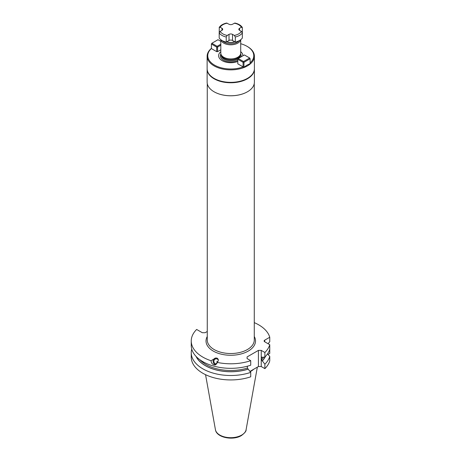 <?xml version="1.0" encoding="UTF-8"?>
<svg xmlns="http://www.w3.org/2000/svg" width="461" height="461" viewBox="0 0 461 461"><rect width="100%" height="100%" fill="white"/><g stroke="black" fill="none" stroke-linecap="round" stroke-linejoin="round"><path stroke-width="0.69" d="M243.955 67.214L247.033 65.105L250.116 63.664L250.116 58.76L243.955 62.316L243.955 67.214L243.08 66.885L243.08 62.316L243.517 61.549L238.239 58.507L244.399 54.951L249.672 58L243.517 61.549M243.955 62.316L243.517 62.056M220.813 45.207L217.575 47.08L217.575 51.649L220.813 49.776M250.116 62.903A23.01 13.283 0 0 0 247.033 46.319A23.01 13.283 0 0 0 240.717 43.732M243.08 62.316L237.801 59.267L237.801 63.837L243.08 66.885M243.218 66.885A23.01 13.283 180 0 1 214.498 65.105A23.01 13.283 180 0 1 211.415 48.52M216.693 51.649L211.415 48.601L211.415 44.031L216.693 47.08L216.693 51.649L217.575 51.649M242.907 55.81A12.147 7.013 0 0 0 240.717 51.69M220.813 51.69A12.147 7.013 0 0 0 222.208 60.691A12.147 7.013 0 0 0 237.801 61.428M220.813 39.709L220.813 53.171A9.952 5.745 0 0 0 220.998 54.26A9.952 5.745 0 0 0 227.849 58.668A9.952 5.745 0 0 0 237.801 57.233A9.952 5.745 0 0 0 240.533 54.26A9.952 5.745 0 0 0 240.717 53.171L240.717 39.709M226.662 41.83A7.151 4.132 0 0 0 234.868 41.83M234.557 41.651A5.907 3.411 180 0 1 226.973 41.651M227.192 35.434A11.197 6.46 180 0 1 220.156 31.371L219.188 32.944L219.188 38.027A12.435 7.18 180 0 0 226.224 42.084L226.224 37.007L227.192 35.434L229.008 34.385A2.489 1.435 0 0 1 232.523 34.385L234.338 35.434L235.306 37.007L235.306 42.084A12.435 7.18 180 0 0 242.342 38.027L242.342 32.944L241.374 31.371L239.559 30.322A2.489 1.435 0 0 1 238.833 29.308A2.489 1.435 0 0 1 239.559 28.294L241.374 27.245L242.342 27.7L242.238 27.303C240.728 25.205 238.291 23.788 234.926 23.05L232.523 24.231A2.489 1.435 0 0 1 229.008 24.231L226.605 23.05C223.239 23.788 220.802 25.205 219.292 27.303L219.2 32.783M226.224 42.084L229.008 40.482A2.489 1.435 0 0 1 232.523 40.482L235.306 42.084M242.342 32.777L242.342 27.7M219.188 27.7L220.156 27.245L221.972 28.294L221.972 30.322A2.489 1.435 0 0 0 222.698 29.308A2.489 1.435 0 0 0 221.972 28.294M220.156 31.371L221.972 30.322M216.693 47.08L217.575 47.08M220.813 44.193L217.131 46.319L211.858 43.271L211.415 44.031M214.146 78.41A23.384 13.502 0 0 0 214.232 78.462L214.054 78.358A23.632 13.646 180 0 0 247.476 78.358L247.476 78.358A23.632 13.646 0 0 0 254.397 68.712L254.397 56.219A23.632 13.646 0 0 1 247.476 65.865A23.632 13.646 180 0 1 221.724 68.827A23.632 13.646 180 0 1 207.133 56.219A23.632 13.646 180 0 1 211.415 48.388M254.397 56.219A23.632 13.646 0 0 0 247.476 46.573L247.033 46.319M214.054 78.358A23.632 13.646 180 0 1 207.133 68.712L207.133 56.219M214.232 78.462A23.384 13.502 0 0 0 247.298 78.462L247.298 78.462M247.384 91.814A23.505 13.571 0 0 0 247.39 91.814A23.505 13.571 180 0 1 214.14 91.814L214.054 91.762A23.632 13.646 180 0 0 247.476 91.762L247.476 91.762A23.632 13.646 0 0 0 254.397 82.116L254.397 69.115A23.632 13.646 0 0 1 247.476 78.762A23.632 13.646 180 0 1 221.724 81.724A23.632 13.646 180 0 1 207.133 69.115A23.632 13.646 180 0 1 207.139 68.914M214.054 91.762A23.632 13.646 180 0 1 207.133 82.116L207.133 69.115M268.031 343.699L269.754 341.78L269.754 337.25A39.519 22.82 0 0 0 254.27 322.631M269.754 337.25L264.712 340.16A1.988 1.147 180 0 0 264.13 340.973A1.988 1.147 180 0 0 264.712 341.785L269.754 344.695A39.519 22.82 0 0 1 264.879 352.492L261.237 350.389L258.425 350.389L247.079 356.941L247.079 358.566L247.079 356.941M207.26 331.494L205.128 332.721L202.316 332.721L196.651 329.454A39.519 22.82 0 0 0 191.246 340.973A39.519 22.82 0 0 0 211.029 360.738L215.673 358.007L216.952 358.07C218.71 359.159 218.796 360.606 217.223 362.409A39.519 22.82 0 0 0 250.721 360.669L247.079 358.566M216.86 363.879A2.57 2.386 83 0 1 215.748 363.867A2.57 2.386 -97 0 1 215.979 358.825A2.57 2.386 -97 0 1 216.837 358.889A2.57 2.386 83 0 1 218.295 360.012M217.719 361.678L216.906 361.487L217.189 362.963M191.246 352.688A39.519 22.82 180 0 0 211.103 372.476A39.519 22.82 180 0 0 250.721 372.384L250.721 376.816A39.519 22.82 180 0 1 211.103 376.908A39.519 22.82 180 0 1 191.246 357.119L191.246 352.688A39.519 22.82 180 0 1 191.736 349.098M258.425 350.389L258.425 366.535L249.943 371.433M258.425 366.535L261.237 366.535L264.879 368.639L264.879 364.207A39.519 22.82 180 0 0 269.754 356.411L269.754 360.842A39.519 22.82 180 0 1 264.879 368.639M262.188 357.16L261.543 357.5L264.879 357.027A39.519 22.82 0 0 0 269.754 349.231L269.754 353.397L267.968 354.428M253.74 369.238A27.643 15.956 180 0 1 250.311 371.652A27.643 15.956 180 0 1 250.185 371.727M269.754 349.231L269.754 344.695M264.879 357.027L264.879 352.492M217.223 362.409L215.166 364.962L214.065 364.876C212.262 364.282 211.247 362.899 211.029 360.738M191.246 340.973L191.246 345.502A39.519 22.82 0 0 0 211.103 365.296A39.519 22.82 0 0 0 250.721 365.198L250.721 360.669M261.237 350.389L261.237 366.535M261.934 357.068A34.978 20.198 180 0 1 261.543 357.5L261.543 359.885L264.879 364.207M250.721 372.384L247.384 368.062A34.978 20.198 180 0 1 199.797 359.678M247.384 366.207L247.384 368.062M267.501 353.915L269.754 356.411M262.251 361.003A35.941 20.751 0 0 0 265.45 356.445M196.081 356.445A35.941 20.751 0 0 0 248.093 369.18M215.886 364.755A3.423 3.181 83 0 1 215.569 364.691A3.423 3.181 -97 0 1 215.788 357.995M249.672 58L250.116 58.76M237.801 59.267L238.239 58.507M217.131 46.319L217.131 46.826M211.858 43.271L218.013 39.715L220.813 41.334M241.057 56.882A10.424 6.022 0 0 0 240.625 53.949M237.801 60.351A10.424 6.022 180 0 1 225.043 60.944A10.424 6.022 180 0 1 220.905 53.949M237.801 59.06A9.577 5.532 0 0 1 237.536 59.215A9.577 5.532 180 0 1 227.1 60.414A9.577 5.532 180 0 1 221.188 55.308L221.188 54.842M239.144 57.982A9.577 5.532 0 0 0 240.342 55.308L240.342 54.842M221.251 55.032A9.577 5.532 180 0 0 227.619 59.613A9.577 5.532 180 0 0 237.536 58.299A9.577 5.532 0 0 0 240.279 55.032M240.533 54.26L240.193 55.285A9.6 5.544 0 0 1 237.553 58.155A9.6 5.544 180 0 1 227.953 59.532A9.6 5.544 180 0 1 221.338 55.285L220.998 54.26M220.894 39.767A9.952 5.745 180 0 0 227.532 44.492A9.952 5.745 180 0 0 237.801 43.121A9.952 5.745 0 0 0 240.636 39.767M239.057 40.752A9.203 5.313 0 0 1 237.271 42.205A9.203 5.313 180 0 1 222.473 40.752M226.224 37.007A12.435 7.18 180 0 1 219.188 32.944M242.342 32.944A12.435 7.18 180 0 1 235.306 37.007M239.559 28.294L239.559 30.322M241.374 27.245A11.197 6.46 0 0 0 234.338 23.183M227.192 23.183A11.197 6.46 0 0 0 220.156 27.245M234.338 35.434A11.197 6.46 0 0 0 241.374 31.371M232.523 34.385L232.523 40.482M229.008 34.385L229.008 40.482M207.26 83.516L207.26 339.959A23.505 13.571 0 0 0 221.77 352.492A23.505 13.571 0 0 0 247.384 349.553A23.505 13.571 0 0 0 254.27 339.959L254.27 83.516M207.26 336.501A24.75 14.291 0 0 0 217.788 353.138A24.75 14.291 0 0 0 248.266 351.075A24.75 14.291 0 0 0 254.27 336.501M215.431 429.704C216.526 437.679 233.007 440.756 241.368 435.593C244.762 433.046 246.335 431.087 246.099 429.704A15.42 8.903 180 0 1 241.668 435.08A15.42 8.903 180 0 1 225.608 437.178A15.42 8.903 180 0 1 215.431 429.704L205.548 374.684M265.259 356.641A35.849 20.699 180 0 1 262.188 360.969M248.03 369.14A35.849 20.699 180 0 1 196.271 356.641M263.692 357.102A34.978 20.198 180 0 1 261.543 359.885M264.712 341.785L264.712 340.16M246.099 429.704L257.336 367.169"/></g></svg>
